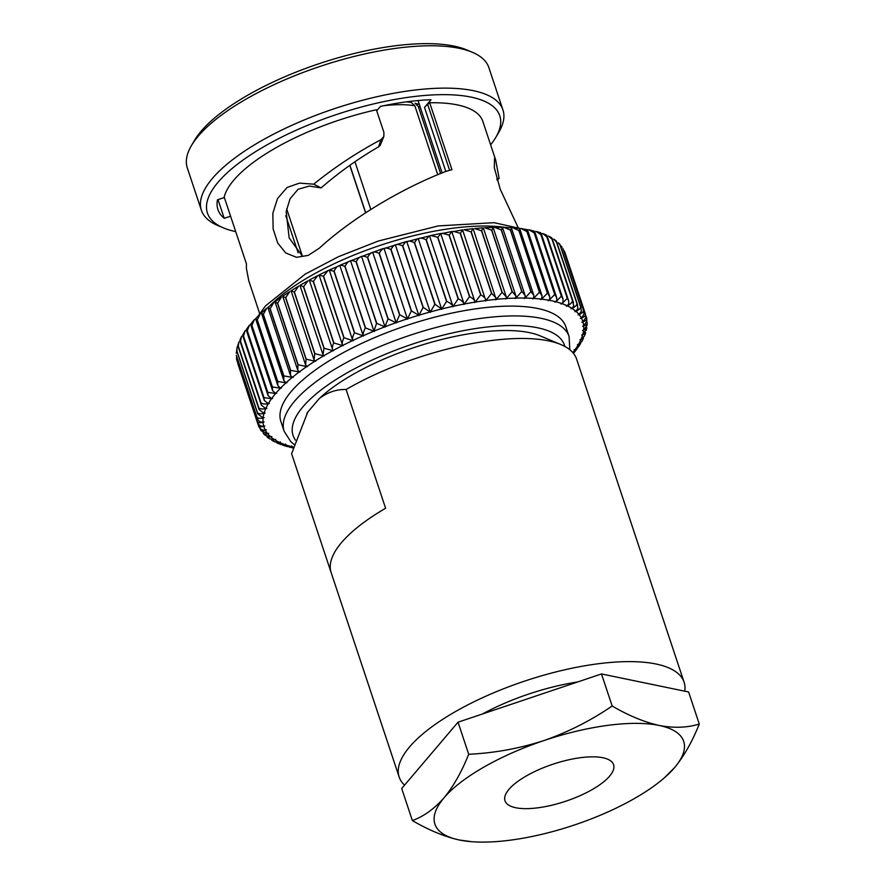 <?xml version="1.0" encoding="UTF-8"?>
<svg xmlns="http://www.w3.org/2000/svg" width="886" height="886" viewBox="0 0 886 886"><rect width="100%" height="100%" fill="white"/><g stroke="black" fill="none" stroke-linecap="round" stroke-linejoin="round"><path stroke-width="1.33" d="M472.781 229.109L471.219 231.811A172.781 59.14 161.6 0 0 471.02 231.833L464.02 229.718L473.113 228.666L496.16 299.357A5.848 2.005 -18.4 0 1 495.927 299.656A5.848 2.005 -18.4 0 1 495.761 299.845A5.848 2.005 -18.4 0 1 496.337 299.335L502.019 292.413A172.781 59.14 161.6 0 1 502.207 292.402L506.271 296.888L506.161 298.538A5.848 2.005 -18.4 0 1 506.072 298.66A5.848 2.005 -18.4 0 1 505.707 299.036A5.848 2.005 -18.4 0 1 506.338 298.527L512.108 291.771A172.781 59.14 161.6 0 1 512.285 291.76L515.94 296.09L515.752 298.106A5.848 2.005 -18.4 0 1 515.22 298.604A5.848 2.005 -18.4 0 1 515.918 298.106L521.732 291.527A172.781 59.14 161.6 0 1 521.909 291.527L525.176 295.647L524.866 298.061A5.848 2.005 -18.4 0 1 524.279 298.571A5.848 2.005 -18.4 0 1 525.021 298.061L530.847 291.682A172.781 59.14 161.6 0 1 531.013 291.682L533.904 295.581L533.472 298.405A5.848 2.005 -18.4 0 1 532.818 298.914A5.848 2.005 -18.4 0 1 533.616 298.416L539.419 292.236A172.781 59.14 161.6 0 1 539.563 292.247L542.088 295.869L541.512 299.136A5.848 2.005 -18.4 0 1 540.792 299.634A5.848 2.005 -18.4 0 1 541.645 299.158L547.382 293.177A172.781 59.14 161.6 0 1 547.526 293.2L549.685 296.533L549.763 299.158L548.943 300.243A5.848 2.005 -18.4 0 1 548.179 300.742A5.848 2.005 -18.4 0 1 549.076 300.265L554.714 294.517A172.781 59.14 161.6 0 1 554.835 294.551L556.652 297.552L556.785 300.332L555.743 301.738A5.848 2.005 -18.4 0 1 554.924 302.226A5.848 2.005 -18.4 0 1 555.854 301.761L561.359 296.234A172.781 59.14 161.6 0 1 561.48 296.278L562.975 298.936L563.142 301.838L561.868 303.588A5.848 2.005 -18.4 0 1 561.004 304.075A5.848 2.005 -18.4 0 1 561.968 303.632L567.295 298.338A172.781 59.14 161.6 0 1 567.405 298.372L568.613 300.664L568.812 303.688L567.284 305.803A5.848 2.005 -18.4 0 1 566.375 306.279A5.848 2.005 -18.4 0 1 567.372 305.847C570.529 304.142 572.245 302.458 572.5 300.797A172.781 59.14 161.6 0 1 572.589 300.841L573.751 305.869L571.968 308.372A5.848 2.005 -18.4 0 1 571.016 308.826A5.848 2.005 -18.4 0 1 572.035 308.417C575.224 306.789 576.852 305.194 576.93 303.61A172.781 59.14 161.6 0 1 577.007 303.665L577.938 308.361L575.889 311.274A5.848 2.005 -18.4 0 1 574.914 311.706A5.848 2.005 -18.4 0 1 575.955 311.318C579.134 309.79 580.673 308.262 580.574 306.755A172.781 59.14 161.6 0 1 580.629 306.811L581.371 311.174L579.034 314.486A5.848 2.005 -18.4 0 1 578.037 314.907A5.848 2.005 -18.4 0 1 579.09 314.552C582.257 313.112 583.697 311.662 583.409 310.222A172.781 59.14 161.6 0 1 583.453 310.288L584.007 314.264L581.393 318.008A5.848 2.005 -18.4 0 1 580.363 318.417A5.848 2.005 -18.4 0 1 581.426 318.074C584.561 316.734 585.89 315.372 585.413 313.998A172.781 59.14 161.6 0 1 585.447 314.065L585.834 317.642L582.944 321.817A5.848 2.005 -18.4 0 1 581.903 322.194A5.848 2.005 -18.4 0 1 582.966 321.884C586.045 320.654 587.252 319.37 586.587 318.052L586.809 319.071M586.787 321.806L586.931 322.371C587.783 323.634 586.698 324.841 583.686 325.97A5.848 2.005 -18.4 0 0 582.623 326.247A5.848 2.005 -18.4 0 0 583.675 325.893L586.864 321.286L586.61 318.129M586.598 327.111L586.753 328.053L583.586 330.29A5.848 2.005 -18.4 0 0 582.534 330.544A5.848 2.005 -18.4 0 0 583.597 330.212L587.075 325.162L587.075 322.692M585.502 332.35L585.524 333.103L582.678 334.842A5.848 2.005 -18.4 0 0 581.637 335.052A5.848 2.005 -18.4 0 0 582.7 334.753L586.477 329.26M573.929 352.827L577.052 348.851L575.114 349.582A5.848 2.005 -18.4 0 0 574.139 349.704A5.848 2.005 -18.4 0 0 575.18 349.494L578.226 347.212L580.651 343.513L578.425 344.51A5.848 2.005 -18.4 0 0 577.428 344.665A5.848 2.005 -18.4 0 0 578.48 344.421L581.759 341.608L583.475 338.264L580.95 339.582A5.848 2.005 -18.4 0 0 579.931 339.77A5.848 2.005 -18.4 0 0 580.995 339.504L584.472 335.982L585.513 333.103M418.048 100.55L442.114 172.914M259.709 313.666L248.789 280.84L246.374 268.203L246.452 263.928L224.191 197.002A136.2 46.626 161.6 0 1 233.815 180.124A136.2 46.626 161.6 0 1 376.373 109.753L383.904 132.391L383.826 136.533L380.183 145.393L378.577 146.832C358.442 158.494 339.283 172.172 321.12 187.887L309.28 186.071L298.05 189.294L290.032 198.829L286.178 211.555L289.146 237.891L302.292 256.01M490.622 144.806A154.064 52.739 161.6 0 0 495.806 137.363L498.84 132.191A158.904 54.389 161.6 0 0 502.949 109.942L488.862 67.58A158.904 54.389 161.6 0 0 472.238 52.23L466.712 49.904A154.064 52.739 161.6 0 0 330.323 60.082A154.064 52.739 161.6 0 0 201.144 131.183A154.064 52.739 161.6 0 0 194.444 140.475L191.409 145.647A158.904 54.389 161.6 0 0 187.3 167.897L201.388 210.259A158.904 54.389 161.6 0 0 218.011 225.62L223.527 227.935A154.064 52.739 161.6 0 0 235.72 231.634M472.238 52.23A158.904 54.389 161.6 0 0 331.563 62.729A158.904 54.389 161.6 0 0 198.32 136.056A158.904 54.389 161.6 0 0 191.409 145.647M502.949 109.942A158.904 54.389 161.6 0 0 373.87 97.438A158.904 54.389 161.6 0 0 212.418 178.418A158.904 54.389 161.6 0 0 201.388 210.259M495.806 137.363A154.064 52.739 161.6 0 0 401.269 98.357A154.064 52.739 161.6 0 0 218.111 182.184A154.064 52.739 161.6 0 0 223.527 227.935M497.09 180.002L499.117 178.418L495.684 160.023L494.554 158.306L494.31 167.698L500.213 189.161L518.188 227.68M495.684 160.023L482.848 121.426A136.2 46.626 161.6 0 0 429.688 102.765L451.949 169.68L446.322 171.264C409.221 185.329 356.759 213.869 319.425 248.102L308.206 255.401L296.533 257.305L285.746 252.986L277.683 242.974L273.121 228.832L272.855 213.172L277.551 198.508L287.13 187.444L299.479 183.125L313.677 184.166C334.997 166.978 357.423 152.159 380.947 139.7L383.826 136.533M284.151 431.305A150.144 51.399 161.6 0 1 294.573 401.225A150.144 51.399 161.6 0 1 447.131 324.708A150.144 51.399 161.6 0 1 569.089 336.525L565.822 326.701A150.144 51.399 161.6 0 0 443.864 314.895A150.144 51.399 161.6 0 0 291.306 391.413A150.144 51.399 161.6 0 0 280.884 421.492L284.151 431.305L290.752 441.605L294.152 444.473M576.664 359.295A150.144 51.399 161.6 0 0 576.598 359.085A150.144 51.399 161.6 0 0 560.893 344.576A150.144 51.399 161.6 0 0 346.105 389.519L385.598 508.254A150.144 51.399 161.6 0 0 341.575 542.52A150.144 51.399 161.6 0 0 331.087 572.4L291.594 453.665A150.144 51.399 161.6 0 0 291.66 453.876A150.144 51.399 161.6 0 0 291.727 454.086M684.778 691.191A150.144 51.399 161.6 0 0 684.092 682.22A150.144 51.399 161.6 0 0 562.123 670.414A150.144 51.399 161.6 0 0 409.576 746.931A150.144 51.399 161.6 0 0 399.154 777.011A150.144 51.399 161.6 0 0 404.548 785.151M291.594 453.665L307.719 412.156A131.981 45.175 161.6 0 0 306.921 413.474A131.981 45.175 161.6 0 0 306.8 413.673M506.271 296.888L483.302 227.835L474.575 228.522L481.519 230.803L502.019 292.413M481.519 230.803A172.781 59.14 161.6 0 1 481.707 230.781L482.792 228.289M515.951 296.09L493.103 227.414L484.764 227.724L491.608 230.161L512.108 291.771M491.608 230.161A172.781 59.14 161.6 0 1 491.785 230.15C493.258 227.78 493.469 226.993 492.439 227.802M525.176 295.647L502.473 227.392L494.554 227.314L501.232 229.906L521.732 291.527M501.232 229.906A172.781 59.14 161.6 0 1 501.41 229.906C502.694 227.768 502.805 226.993 501.742 227.591M533.904 295.581L511.344 227.78L503.89 227.303L510.358 230.061L530.847 291.682M510.358 230.061A172.781 59.14 161.6 0 1 510.513 230.072C511.632 228.145 511.643 227.392 510.557 227.802M542.088 295.88L519.694 228.555L512.739 227.702L518.919 230.615L539.419 292.236M518.919 230.615A172.781 59.14 161.6 0 1 519.074 230.626C520.016 228.898 519.949 228.167 518.853 228.433M549.685 296.533L527.469 229.74L521.068 228.51L526.882 231.567L547.382 293.177M526.882 231.567A172.781 59.14 161.6 0 1 527.026 231.589L526.572 229.463M556.652 297.552L534.623 231.324L528.842 229.729L534.214 232.907L554.714 294.517M534.214 232.907A172.781 59.14 161.6 0 1 534.336 232.929L533.682 230.892M540.859 234.624A172.781 59.14 161.6 0 1 540.981 234.657L540.637 232.774L536.019 231.379L540.859 234.624L561.359 296.234M546.806 236.717A172.781 59.14 161.6 0 1 546.906 236.761L546.452 235.045L542.597 233.472L546.806 236.717L567.295 298.338M551.59 237.714L548.534 236.041L552 239.176L572.5 300.797M551.014 237.526L552.089 239.231L552.078 238.301L573.508 302.735M556.043 240.782L553.805 239.12L556.43 241.989L576.93 303.61M555.356 240.471L556.452 241.346L577.661 305.138M559.775 244.248L558.346 242.786L560.074 245.134L580.574 306.755M558.944 243.761L560.063 244.724L581.061 307.863M562.887 248.412L583.409 310.222M560.129 245.156L562.056 247.072M564.947 252.455A172.781 59.14 161.6 0 0 564.914 252.377L585.413 313.998M563.308 249.675L564.759 251.978M263.12 432.722L264.992 435.159L270.762 436.876A5.848 2.005 -18.4 0 0 271.803 436.488A5.848 2.005 -18.4 0 0 270.828 436.931L267.295 437.175L269.543 438.825L274.671 439.777A5.848 2.005 -18.4 0 0 275.69 439.367A5.848 2.005 -18.4 0 0 274.749 439.833L271.747 440.231L274.815 441.904L279.345 442.347A5.848 2.005 -18.4 0 0 280.341 441.915A5.848 2.005 -18.4 0 0 279.433 442.391L276.897 442.9L280.751 444.473L284.749 444.573A5.848 2.005 -18.4 0 0 285.713 444.119A5.848 2.005 -18.4 0 0 284.849 444.606L282.712 445.171L287.319 446.566L290.863 446.433A5.848 2.005 -18.4 0 0 291.793 445.968A5.848 2.005 -18.4 0 0 290.973 446.466L289.179 447.053L293.144 447.951M267.295 437.175L266.863 436.477M260.03 428.27L261.281 430.873L267.627 433.653A5.848 2.005 -18.4 0 0 268.679 433.287A5.848 2.005 -18.4 0 0 267.672 433.708C264.67 434.638 263.175 434.317 263.208 432.745M258.579 425.967L258.413 425.557C259.476 428.758 261.758 430.275 265.291 430.12A5.848 2.005 -18.4 0 0 266.343 429.788A5.848 2.005 -18.4 0 0 265.324 430.186C262.178 431.072 260.539 430.773 260.395 429.267L260.451 429.533M361.765 256.874A5.848 2.005 -18.4 0 1 361.643 256.652L385.011 326.901A5.848 2.005 -18.4 0 0 385.133 327.122A5.848 2.005 -18.4 0 0 384.79 326.856L376.749 323.312A172.781 59.14 161.6 0 0 376.539 323.39L373.97 331.142A5.848 2.005 -18.4 0 0 374.202 331.464A5.848 2.005 -18.4 0 0 373.781 331.22L365.541 327.92A172.781 59.14 161.6 0 0 365.342 328.008C363.581 331.331 362.872 333.911 363.205 335.739A5.848 2.005 -18.4 0 0 363.515 336.027A5.848 2.005 -18.4 0 0 363.027 335.816L354.621 332.748A172.781 59.14 161.6 0 0 354.422 332.837C352.739 336.215 352.185 338.773 352.761 340.512A5.848 2.005 -18.4 0 0 353.126 340.778A5.848 2.005 -18.4 0 0 352.573 340.601L344.045 337.754A172.781 59.14 161.6 0 0 343.857 337.854C342.251 341.265 341.852 343.812 342.66 345.474A5.848 2.005 -18.4 0 0 343.103 345.706A5.848 2.005 -18.4 0 0 342.483 345.562L333.867 342.937A172.781 59.14 161.6 0 0 333.679 343.026C332.161 346.481 331.929 348.995 332.981 350.568A5.848 2.005 -18.4 0 0 333.49 350.767A5.848 2.005 -18.4 0 0 332.815 350.668L324.132 348.242A172.781 59.14 161.6 0 0 323.955 348.342L323.036 354.854L323.755 355.795A5.848 2.005 -18.4 0 0 324.331 355.962A5.848 2.005 -18.4 0 0 323.6 355.884L314.907 353.669A172.781 59.14 161.6 0 0 314.74 353.769L314.076 359.938L315.039 361.1A5.848 2.005 -18.4 0 0 315.682 361.233A5.848 2.005 -18.4 0 0 314.895 361.2L306.213 359.173A172.781 59.14 161.6 0 0 306.058 359.273L305.626 365.076L306.877 366.483A5.848 2.005 -18.4 0 0 307.575 366.582A5.848 2.005 -18.4 0 0 306.744 366.582L298.117 364.733A172.781 59.14 161.6 0 0 297.973 364.833L297.751 370.248L299.313 371.899A5.848 2.005 -18.4 0 0 300.066 371.965A5.848 2.005 -18.4 0 0 299.18 371.998L290.652 370.315A172.781 59.14 161.6 0 0 290.519 370.414L290.475 375.431L292.369 377.336A5.848 2.005 -18.4 0 0 293.177 377.358A5.848 2.005 -18.4 0 0 292.258 377.425L283.852 375.897A172.781 59.14 161.6 0 0 283.73 375.996L283.841 380.581L286.1 382.741A5.848 2.005 -18.4 0 0 286.953 382.741A5.848 2.005 -18.4 0 0 286.001 382.841L277.75 381.445A172.781 59.14 161.6 0 0 277.65 381.545L277.883 385.687L280.53 388.112A5.848 2.005 -18.4 0 0 281.427 388.068A5.848 2.005 -18.4 0 0 280.441 388.212L272.401 386.938A172.781 59.14 161.6 0 0 272.301 387.038L272.622 390.715L275.69 393.417A5.848 2.005 -18.4 0 0 276.631 393.329A5.848 2.005 -18.4 0 0 275.612 393.506L267.793 392.343A172.781 59.14 161.6 0 0 267.716 392.443L268.104 395.654L271.603 398.611A5.848 2.005 -18.4 0 0 272.567 398.501A5.848 2.005 -18.4 0 0 271.537 398.7L263.984 397.626A172.781 59.14 161.6 0 0 263.917 397.725L264.327 400.461L268.281 403.684A5.848 2.005 -18.4 0 0 269.289 403.54A5.848 2.005 -18.4 0 0 268.236 403.772C264.67 404.271 262.256 403.938 260.971 402.776A172.781 59.14 161.6 0 0 260.927 402.864L261.337 405.123L265.756 408.612A5.848 2.005 -18.4 0 0 266.786 408.424A5.848 2.005 -18.4 0 0 265.722 408.701C262.19 409.277 259.875 408.955 258.79 407.748A172.781 59.14 161.6 0 0 258.756 407.848L259.133 409.609L264.039 413.363A5.848 2.005 -18.4 0 0 265.08 413.142A5.848 2.005 -18.4 0 0 264.017 413.441C260.528 414.094 258.335 413.795 257.427 412.533A172.781 59.14 161.6 0 0 257.416 412.621L257.726 413.906L263.12 417.904A5.848 2.005 -18.4 0 0 264.172 417.66A5.848 2.005 -18.4 0 0 263.12 417.982C259.687 418.701 257.627 418.413 256.918 417.107A172.781 59.14 161.6 0 0 256.907 417.184C257.582 420.496 259.62 422.168 263.031 422.234A5.848 2.005 -18.4 0 0 264.094 421.946A5.848 2.005 -18.4 0 0 263.031 422.301C259.687 423.087 257.76 422.799 257.239 421.426A172.781 59.14 161.6 0 0 257.25 421.503C258.103 424.759 260.274 426.354 263.751 426.31A5.848 2.005 -18.4 0 0 264.814 426A5.848 2.005 -18.4 0 0 263.773 426.376C260.528 427.218 258.734 426.919 258.402 425.49L237.858 363.736L258.402 425.49M257.25 421.503L236.706 359.76L257.25 421.503M237.16 357.955L236.706 359.76M236.75 359.893A172.781 59.14 161.6 0 1 236.739 359.816L236.562 356.139M236.418 355.574A172.781 59.14 161.6 0 1 236.418 355.485L257.128 417.993M236.23 353.27L236.75 350.834M236.916 351.011A172.781 59.14 161.6 0 1 236.939 350.922L237.049 347.611L236.64 350.513L257.416 412.621M237.049 347.611L237.836 345.606L238.256 346.227L258.756 407.848M238.256 346.227A172.781 59.14 161.6 0 1 238.29 346.138L238.877 341.963L237.825 345.573L259.133 409.609M240.427 341.254A172.781 59.14 161.6 0 1 240.483 341.154L241.579 336.348L239.818 340.445L260.927 402.864M243.428 336.104A172.781 59.14 161.6 0 1 243.484 336.015L245.112 330.733L242.609 335.174L263.917 397.725M247.227 330.821A172.781 59.14 161.6 0 1 247.305 330.722L249.42 325.118L246.186 329.769L247.227 330.821L267.716 392.443M251.812 325.417A172.781 59.14 161.6 0 1 251.901 325.317L254.47 319.481L250.516 324.265L251.812 325.417L272.301 387.038M257.15 319.935A172.781 59.14 161.6 0 1 257.261 319.835L260.24 313.854L255.589 318.694L257.15 319.935L277.65 381.545M263.231 314.386A172.781 59.14 161.6 0 1 263.352 314.275L266.686 308.217L261.381 313.068L263.231 314.386L283.73 375.996M269.001 307.088C267.262 307.198 267.594 307.774 270.02 308.804A172.781 59.14 161.6 0 1 270.152 308.693L273.785 302.613L267.86 307.442L290.475 375.431M275.945 301.65C274.394 301.661 274.904 302.181 277.473 303.222A172.781 59.14 161.6 0 1 277.617 303.112L281.504 297.043L274.992 301.827L297.751 370.248M283.509 296.234C282.18 296.134 282.867 296.611 285.558 297.663A172.781 59.14 161.6 0 1 285.713 297.552L289.811 291.527L282.734 296.256L305.626 365.076M291.671 290.852L294.241 292.159A172.781 59.14 161.6 0 1 294.407 292.048L298.66 286.1L291.062 290.763L314.076 359.938M300.387 285.547L303.466 286.732L323.955 348.342M303.466 286.732A172.781 59.14 161.6 0 1 303.643 286.632L308.007 280.784L299.922 285.358L323.036 354.854M309.613 280.319L313.19 281.416A172.781 59.14 161.6 0 1 313.367 281.316L317.808 275.59L309.269 280.087L332.981 350.568A167.941 57.49 161.6 0 1 342.483 345.562M317.808 275.59L319.115 275.313A5.848 2.005 161.6 0 1 319.17 275.313M319.292 275.225L323.357 276.233A172.781 59.14 161.6 0 1 323.545 276.144L328.019 270.551L319.06 274.992L342.66 345.474A167.941 57.49 161.6 0 1 352.573 340.601M328.019 270.551L329.204 270.352A5.848 2.005 161.6 0 1 329.359 270.385M329.249 270.064L339.648 265.567C337.599 265.866 335.75 267.727 334.122 271.127A172.781 59.14 161.6 0 0 333.922 271.216L329.249 270.064L352.761 340.512A167.941 57.49 161.6 0 1 363.027 335.816M339.781 265.357L350.413 260.971C348.541 261.171 346.747 262.943 345.042 266.309A172.781 59.14 161.6 0 0 344.842 266.398C341.564 265.147 339.903 264.848 339.836 265.479L363.205 335.739A167.941 57.49 161.6 0 1 373.781 331.22M350.601 260.894C350.9 260.185 352.717 260.484 356.039 261.78A172.781 59.14 161.6 0 1 356.25 261.691C358.022 258.38 359.738 256.685 361.41 256.597L350.59 260.883L373.97 331.142A167.941 57.49 161.6 0 1 384.79 326.856M396.197 322.803L372.895 252.776A5.848 2.005 -18.4 0 1 372.851 252.665L396.219 322.914A5.848 2.005 -18.4 0 0 396.275 323.025A5.848 2.005 -18.4 0 0 395.987 322.714L388.19 318.938A172.781 59.14 161.6 0 0 387.979 319.015L384.978 326.779A5.848 2.005 -18.4 0 0 385.011 326.901M361.643 256.652A5.848 2.005 -18.4 0 1 361.61 256.53L372.618 252.466C371.145 252.444 369.506 254.06 367.69 257.328A172.781 59.14 161.6 0 0 367.48 257.405L387.979 319.015M361.61 256.53C362.152 255.755 364.102 256.043 367.48 257.405M384.17 248.534C385.177 247.659 387.392 247.958 390.804 249.442A172.781 59.14 161.6 0 1 391.025 249.376C392.897 246.23 394.359 244.78 395.389 245.012L384.17 248.534A5.848 2.005 -18.4 0 0 384.17 248.922A5.848 2.005 161.6 0 0 384.159 248.9L407.527 319.159A5.848 2.005 -18.4 0 0 407.339 318.849L399.796 314.818A172.781 59.14 161.6 0 0 399.586 314.895L396.186 322.648A5.848 2.005 -18.4 0 0 396.219 322.914M372.851 252.665A5.848 2.005 -18.4 0 1 372.818 252.399L383.328 248.501M372.818 252.399C373.593 251.569 375.686 251.868 379.086 253.285L399.586 314.895M379.086 253.285A172.781 59.14 161.6 0 1 379.297 253.208C381.157 250.007 382.708 248.468 383.959 248.601L383.339 248.501M395.521 245.367A5.848 2.005 161.6 0 0 395.488 245.2L418.856 315.449A5.848 2.005 -18.4 0 0 418.757 315.261L411.514 310.986A172.781 59.14 161.6 0 0 411.303 311.052L407.538 318.783A5.848 2.005 -18.4 0 0 407.538 319.181A5.848 2.005 -18.4 0 0 407.527 319.159M406.895 242.099A5.848 2.005 161.6 0 0 406.862 241.789L430.231 312.038A5.848 2.005 -18.4 0 0 430.208 311.972L423.298 307.453A172.781 59.14 161.6 0 0 423.076 307.52L418.956 315.195A5.848 2.005 -18.4 0 0 418.89 315.615A5.848 2.005 -18.4 0 0 418.856 315.449M395.521 245.3A5.848 2.005 -18.4 0 1 395.588 244.946L406.419 241.524M395.588 244.946C396.839 244.027 399.165 244.348 402.576 245.898L423.076 307.52M402.576 245.898A172.781 59.14 161.6 0 1 402.798 245.843C404.68 242.764 406.032 241.391 406.84 241.723L406.43 241.524M406.918 241.956A5.848 2.005 -18.4 0 1 407.039 241.668L418.236 238.677L441.627 309.004L435.059 304.241A172.781 59.14 161.6 0 0 434.849 304.297L430.408 311.916A5.848 2.005 -18.4 0 0 430.264 312.359A5.848 2.005 -18.4 0 0 430.231 312.038M407.039 241.668C408.512 240.715 410.949 241.047 414.349 242.675L434.849 304.297M414.349 242.675A172.781 59.14 161.6 0 1 414.559 242.62C416.453 239.619 417.683 238.334 418.247 238.744L418.236 238.677M418.314 238.932A5.848 2.005 -18.4 0 1 418.458 238.699L429.544 235.931L452.945 306.357C452.214 304.673 450.154 303.001 446.765 301.351A172.781 59.14 161.6 0 0 446.544 301.406L441.826 308.948A5.848 2.005 -18.4 0 0 441.605 309.402A5.848 2.005 -18.4 0 0 441.627 309.004A167.941 57.49 161.6 0 0 430.408 311.916M418.458 238.699C420.141 237.714 422.677 238.079 426.055 239.785L446.544 301.406M426.055 239.785A172.781 59.14 161.6 0 1 426.266 239.741C428.137 236.817 429.234 235.61 429.577 236.108L429.544 235.931M440.674 233.494L464.109 304.064C463.622 302.292 461.695 300.542 458.339 298.815A172.781 59.14 161.6 0 0 458.128 298.859L453.145 306.312A5.848 2.005 -18.4 0 0 452.846 306.789A5.848 2.005 -18.4 0 0 452.945 306.357A167.941 57.49 161.6 0 0 441.826 308.948M429.655 236.23A5.848 2.005 -18.4 0 1 429.776 236.064L430.762 235.521L437.629 237.249L458.128 298.859M437.629 237.249A172.781 59.14 161.6 0 1 437.839 237.204L440.741 233.815M440.863 233.86A5.848 2.005 -18.4 0 1 440.94 233.771L451.782 231.523L475.073 302.126C474.83 300.276 473.046 298.449 469.724 296.644A172.781 59.14 161.6 0 0 469.514 296.677L464.308 304.02A5.848 2.005 -18.4 0 0 463.943 304.507A5.848 2.005 -18.4 0 0 464.109 304.064A167.941 57.49 161.6 0 0 453.145 306.312M442.07 233.217L449.025 235.067L469.514 296.677M449.025 235.067A172.781 59.14 161.6 0 1 449.224 235.034L451.705 231.877M451.893 231.844L462.592 229.895L485.772 300.553C485.772 298.637 484.133 296.732 480.865 294.85A172.781 59.14 161.6 0 0 480.666 294.872L475.261 302.093A5.848 2.005 -18.4 0 0 474.83 302.58A5.848 2.005 -18.4 0 0 475.073 302.126A167.941 57.49 161.6 0 0 464.308 304.02M453.178 231.279L460.166 233.262L480.666 294.872M460.166 233.262A172.781 59.14 161.6 0 1 460.377 233.228L462.403 230.305M298.117 252.731L285.801 215.708M365.708 212.762L349.915 165.272M302.359 256.043L286.643 208.797M365.586 212.839L349.782 165.361M437.75 174.697L414.836 105.788L411.314 102.488L406.508 101.824M370.835 209.473L354.965 161.761M419.366 104.537L415.069 103.263L418.314 106.508L440.608 173.523M577.727 681.943A110.473 37.821 161.6 0 0 482.416 714.005M560.893 344.576L540.183 335.872A131.981 45.175 161.6 0 0 430.718 342.417A131.981 45.175 161.6 0 0 319.204 398.645C327.576 392.254 336.536 389.209 346.105 389.519M307.719 412.156L319.204 398.645M475.261 302.093A167.941 57.49 161.6 0 1 485.772 300.553A5.848 2.005 -18.4 0 1 485.45 301.03A5.848 2.005 -18.4 0 1 485.96 300.531L491.52 293.454L471.02 231.833M496.193 298.05L491.719 293.432A172.781 59.14 161.6 0 0 491.52 293.454M230.581 216.195L224.224 218.333A143 48.952 -18.4 0 1 217.923 209.55A143 48.952 -18.4 0 1 217.469 199.826L224.368 197.512M376.716 110.783L380.459 106.386A143 48.952 -18.4 0 1 431.028 99.753L424.505 107.427A30.268 10.355 -18.4 0 1 427.683 104.393L429.688 102.765M321.12 187.887L313.677 184.166M496.802 179.027L499.117 178.418M218.011 199.649L224.224 218.333M384.17 248.933L407.527 319.126M609.601 776.147A57.202 19.581 161.6 0 0 613.566 764.684A57.202 19.581 161.6 0 0 567.106 760.177A57.202 19.581 161.6 0 0 508.985 789.326A57.202 19.581 161.6 0 0 505.02 800.789A57.202 19.581 161.6 0 0 551.48 805.296A57.202 19.581 161.6 0 0 609.601 776.147M412.367 820.558C428.813 830.171 444.484 836.65 459.402 840.017L471.74 841.7A131.084 44.865 -18.4 0 1 459.402 840.017A131.084 44.865 161.6 0 1 444.008 797.843C434.24 808.907 423.696 816.482 412.367 820.558L401.701 788.496L458.04 722.201L468.705 754.263C461.695 771.828 453.466 786.358 444.008 797.843A131.084 44.865 -18.4 0 1 543.904 740.574C519.351 748.515 494.288 753.078 468.705 754.263M612.16 706.009C590.951 720.551 568.203 732.069 543.904 740.574A131.084 44.865 -18.4 0 1 659.184 725.457C644.244 722.101 628.562 715.622 612.16 706.009L601.494 673.947L688.61 691.988L699.275 724.039C687.27 727.76 673.903 728.237 659.184 725.457A131.084 44.865 -18.4 0 1 674.578 767.63C684.025 756.135 692.265 741.604 699.275 724.039M458.04 722.201L601.494 673.947M664.721 777.509L674.578 767.63A131.084 44.865 -18.4 0 1 664.721 777.509A131.084 44.865 -18.4 0 1 574.682 824.899A131.084 44.865 -18.4 0 1 471.74 841.7M504.765 227.325A150.144 51.399 161.6 0 0 270.252 305.338M564.803 346.437A143 48.952 161.6 0 0 450.11 333.468A143 48.952 161.6 0 0 302.979 406.774A143 48.952 161.6 0 0 295.492 440.132M471.219 231.811L491.719 293.432M506.161 298.538A167.941 57.49 161.6 0 0 496.337 299.335M481.707 230.781L502.207 292.402M515.752 298.106A167.941 57.49 161.6 0 0 506.338 298.527M491.785 230.15L512.285 291.76M524.866 298.061A167.941 57.49 161.6 0 0 515.918 298.106M501.41 229.906L521.909 291.527M533.472 298.405A167.941 57.49 161.6 0 0 525.021 298.061M510.513 230.072L531.013 291.682M541.512 299.136A167.941 57.49 161.6 0 0 533.616 298.416M519.074 230.626L539.563 292.247M548.943 300.243A167.941 57.49 161.6 0 0 541.645 299.158M527.026 231.589L547.526 293.2M555.743 301.738A167.941 57.49 161.6 0 0 549.076 300.265M534.336 232.929L554.835 294.551M561.868 303.588A167.941 57.49 161.6 0 0 555.854 301.761M540.981 234.657L561.48 296.278M567.284 305.803A167.941 57.49 161.6 0 0 561.968 303.632M546.906 236.761L567.405 298.372M571.968 308.372A167.941 57.49 161.6 0 0 567.372 305.847M572.589 300.841L552.089 239.231A172.781 59.14 161.6 0 0 552 239.176M575.889 311.274A167.941 57.49 161.6 0 0 572.035 308.417M577.007 303.665L556.508 242.044A172.781 59.14 161.6 0 0 556.43 241.989M579.034 314.486A167.941 57.49 161.6 0 0 575.955 311.318M580.629 306.811L560.129 245.2A172.781 59.14 161.6 0 0 560.074 245.134M581.393 318.008A167.941 57.49 161.6 0 0 579.09 314.552M582.944 321.817A167.941 57.49 161.6 0 0 581.426 318.074M583.675 325.893A167.941 57.49 161.6 0 0 582.966 321.884M585.856 315.837L586.587 318.052M583.597 330.212A167.941 57.49 161.6 0 0 583.686 325.97M582.7 334.753A167.941 57.49 161.6 0 0 583.586 330.29M580.995 339.504A167.941 57.49 161.6 0 0 582.678 334.842M578.48 344.421A167.941 57.49 161.6 0 0 580.95 339.582M575.18 349.494A167.941 57.49 161.6 0 0 578.425 344.51M572.821 352.606A167.941 57.49 161.6 0 0 575.114 349.582M290.973 446.466A167.941 57.49 161.6 0 0 293.399 447.053M284.849 444.606A167.941 57.49 161.6 0 0 290.863 446.433M279.433 442.391A167.941 57.49 161.6 0 0 284.749 444.573M274.749 439.833A167.941 57.49 161.6 0 0 279.345 442.347M270.828 436.931A167.941 57.49 161.6 0 0 274.671 439.777M267.672 433.708A167.941 57.49 161.6 0 0 270.762 436.876M265.324 430.186A167.941 57.49 161.6 0 0 267.627 433.653M263.773 426.376A167.941 57.49 161.6 0 0 265.291 430.12M263.031 422.301A167.941 57.49 161.6 0 0 263.751 426.31M236.739 359.816L257.239 421.426M263.12 417.982A167.941 57.49 161.6 0 0 263.031 422.234M236.418 355.485L256.918 417.107M264.017 413.441A167.941 57.49 161.6 0 0 263.12 417.904M236.939 350.922L257.427 412.533M265.722 408.701A167.941 57.49 161.6 0 0 264.039 413.363M238.29 346.138L258.79 407.748M268.236 403.772A167.941 57.49 161.6 0 0 265.756 408.612M240.483 341.154L260.971 402.776M271.537 398.7A167.941 57.49 161.6 0 0 268.281 403.684M243.484 336.015L263.984 397.626M275.612 393.506A167.941 57.49 161.6 0 0 271.603 398.611M247.305 330.722L267.793 392.343M280.441 388.212A167.941 57.49 161.6 0 0 275.69 393.417M251.901 325.317L272.401 386.938M286.001 382.841A167.941 57.49 161.6 0 0 280.53 388.112M257.261 319.835L277.75 381.445M292.258 377.425A167.941 57.49 161.6 0 0 286.1 382.741M263.352 314.275L283.852 375.897M299.18 371.998A167.941 57.49 161.6 0 0 292.369 377.336M270.02 308.804L290.519 370.414M270.152 308.693L290.652 370.315M306.744 366.582A167.941 57.49 161.6 0 0 299.313 371.899M277.473 303.222L297.973 364.833M277.617 303.112L298.117 364.733M314.895 361.2A167.941 57.49 161.6 0 0 306.877 366.483M285.558 297.663L306.058 359.273M285.713 297.552L306.213 359.173M323.6 355.884A167.941 57.49 161.6 0 0 315.039 361.1M294.241 292.159L314.74 353.769M294.407 292.048L314.907 353.669M332.815 350.668A167.941 57.49 161.6 0 0 323.755 355.795M303.643 286.632L324.132 348.242M313.19 281.416L333.679 343.026M313.367 281.316L333.867 342.937M323.357 276.233L343.857 337.854M323.545 276.144L344.045 337.754M333.922 271.216L354.422 332.837M334.122 271.127L354.621 332.748M344.842 266.398L365.342 328.008M345.042 266.309L365.541 327.92M356.039 261.78L376.539 323.39M356.25 261.691L376.749 323.312M395.987 322.714A167.941 57.49 161.6 0 0 384.978 326.779M367.69 257.328L388.19 318.938M407.339 318.849A167.941 57.49 161.6 0 0 396.186 322.648M379.297 253.208L399.796 314.818M418.757 315.261A167.941 57.49 161.6 0 0 407.538 318.783M390.804 249.442L411.303 311.052M391.025 249.376L411.514 310.986M430.208 311.972A167.941 57.49 161.6 0 0 418.956 315.195M402.798 245.843L423.298 307.453M414.559 242.62L435.059 304.241M426.266 239.741L446.765 301.351M437.839 237.204L458.339 298.815M449.224 235.034L469.724 296.644M414.836 105.788A90.804 31.076 161.6 0 0 383.405 105.755M420.197 107.007A90.804 31.076 161.6 0 0 418.314 106.508M496.16 299.357A167.941 57.49 161.6 0 0 485.96 300.531M460.377 233.228L480.865 294.85M378.577 146.832L380.947 139.7M427.683 104.393L449.579 170.212M445.813 171.463L424.505 107.427M258.712 315.272L265.512 305.891L305.149 274.151L338.563 256.641L378.444 240.992L438.193 225.919L494.045 222.685L520.16 228.455M569.089 336.525L569.798 349.726M576.598 359.085L684.092 682.22M586.753 328.053L586.288 330.345M236.651 359.572L236.529 358.874M430.762 235.521L440.674 233.483M291.66 453.876L399.154 777.011M261.381 313.068L283.841 380.581M255.589 318.694L277.883 385.687M250.516 324.265L272.622 390.715M246.186 329.769L268.104 395.654M242.609 335.174L264.327 400.461M239.851 340.523L261.337 405.123M236.64 350.513L257.726 413.906M236.263 355.253L257.139 417.993M585.845 315.804L586.643 318.185M546.961 235.61L568.602 300.675M541.136 233.284L562.975 298.936"/></g></svg>
